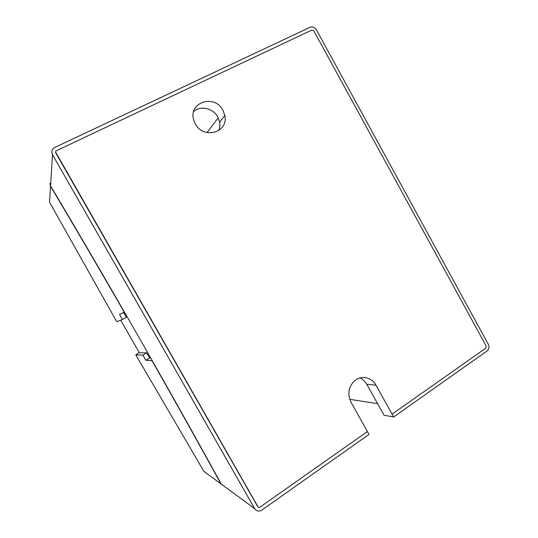 <?xml version="1.0" encoding="UTF-8"?>
<svg xmlns="http://www.w3.org/2000/svg" width="538" height="538" viewBox="0 0 538 538"><rect width="100%" height="100%" fill="white"/><g stroke="black" fill="none" stroke-linecap="round" stroke-linejoin="round"><path stroke-width="0.81" d="M360.009 377.945C362.881 379.277 365.141 381.395 366.795 384.3L384.031 415.222L393.621 417.004L487.159 350.931C489.116 349.202 489.519 347.017 488.363 344.381L316.384 29.751C314.717 27.243 312.632 26.416 310.123 27.27L54.755 147.446C51.87 149.174 51.123 151.582 52.502 154.682L50.538 185.839C79.476 234.481 108.387 284.017 137.271 334.454C166.921 386.264 194.931 436.157 221.286 484.133L220.916 483.864C199.181 444.301 176.235 403.271 152.066 360.769L145.805 360.231L142.9 355.154L135.791 354.878L139.228 352.531M50.599 184.803L49.947 183.31L50.626 184.453M195.294 123.841C203.431 139.873 228.825 132.395 224.803 115.509L222.907 110.263C214.669 93.639 187.944 102.307 193.734 120.088L195.294 123.841M193.68 111.474C200.58 105.26 213.216 108.239 217.796 117.008L219.639 122.099C220.156 125.038 219.887 127.836 218.825 130.492M50.511 186.182L49.503 202.167L116.753 321.69L122.462 319.498L119.537 314.387L124.265 312.195C99.617 269.397 75.031 227.392 50.511 186.182L49.926 183.66M52.502 154.682L254.709 508.659C256.579 511.268 258.933 511.759 261.771 510.145L368.96 434.428L367.353 431.557M377.582 403.655L349.74 399.324M260.069 507.112L367.4 431.53L351.038 402.269C347.4 394.468 348.382 387.488 353.991 381.341C360.494 374.905 371.664 376.95 376.001 385.235L392.094 414.139L485.753 348.18L486.157 345.995L313.849 30.908L311.764 30.081L56.604 150.633C55.649 151.212 55.401 152.012 55.858 153.048L257.715 506.614C258.341 507.482 259.128 507.65 260.069 507.112M393.621 417.004L392.094 414.139M55.622 152.059L258.166 507.119M123.599 312.504L126.336 317.292L122.462 319.498M150.734 358.032L149.631 357.965L145.805 360.231M149.631 357.965L146.726 352.894L142.9 355.154M146.726 352.894L139.369 352.773L120.68 320.184M135.791 354.878L203.889 471.369L220.916 483.864M206.377 473.198L203.841 471.281M221.286 484.133L254.709 508.659M366.795 384.3L376.001 385.235M218.22 117.822L206.948 132.59M219.639 122.099L224.803 115.509"/></g></svg>
